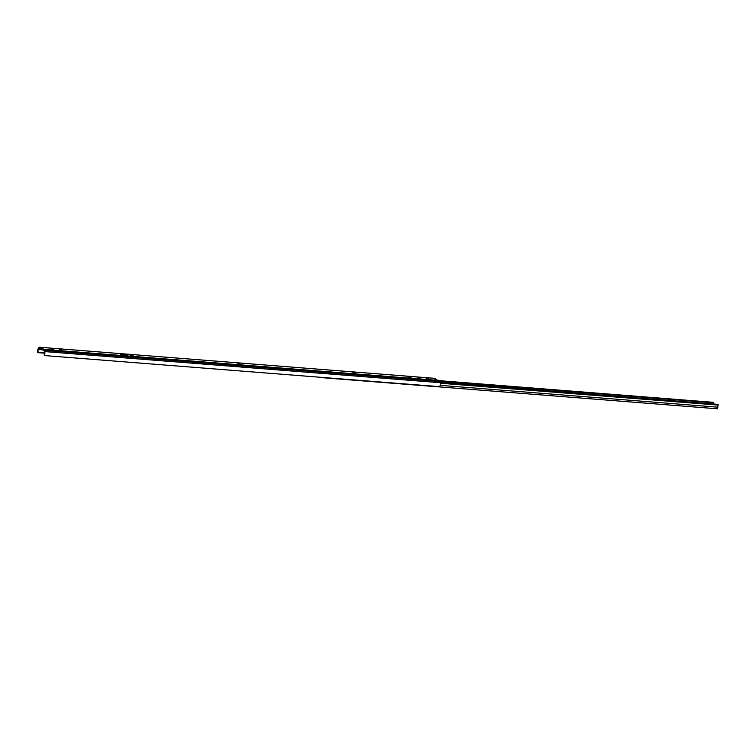 <?xml version="1.0" encoding="UTF-8"?>
<svg xmlns="http://www.w3.org/2000/svg" width="756" height="756" viewBox="0 0 756 756"><rect width="100%" height="100%" fill="white"/><g stroke="black" fill="none" stroke-linecap="round" stroke-linejoin="round"><path stroke-width="1.13" d="M125.052 355.225L127.32 355.159L123.143 354.375L120.875 354.441L125.052 355.225M59.743 349.546L61.888 349.99L59.743 349.546M51.502 348.894L53.648 349.338L51.502 348.894M418.021 377.726L420.166 378.17L418.021 377.726M426.261 378.378L428.406 378.822L426.261 378.378M39.18 348.318L44.028 350.482A1.673 0.51 94.5 0 1 44.33 351.049L44.519 352.277A1.663 0.51 94.5 0 1 44.141 354.857L44.358 355.556A2.731 0.832 -85.5 0 0 44.831 351.597L44.623 350.406A2.731 0.832 -85.5 0 0 44.15 349.404L39.303 347.24A2.731 0.832 -85.5 0 0 39.218 347.212A2.731 0.832 -85.5 0 0 38.66 347.741L38.216 348.648A2.731 0.832 -85.5 0 0 37.8 352.636L38.15 352.183A1.663 0.51 94.5 0 1 38.358 349.527L38.802 348.62A1.644 0.501 94.5 0 1 39.132 348.308A1.644 0.501 94.5 0 1 39.18 348.318M42.638 349.858L38.358 349.527M44.358 355.556L439.737 386.666A2.731 0.832 -85.5 0 0 440.209 382.706L440.001 381.515A2.731 0.832 -85.5 0 0 439.529 380.504L437.365 380.117L433.736 378.491L434.681 378.35A2.731 0.832 -85.5 0 0 434.596 378.321A2.731 0.832 -85.5 0 0 434.502 378.331M44.566 352.683L38.15 352.183M44.566 353.165L37.8 352.636M133.047 355.67L130.552 355.254L133.047 355.67M240.134 364.099L237.63 363.683L240.134 364.099M355.452 373.171L352.948 372.755L355.452 373.171M411.037 377.546L408.533 377.131L411.037 377.546M435.295 378.614L435.239 379.162M440.275 383.235L718.115 405.093A2.051 0.624 -85.5 0 0 717.841 407.182L717.378 408.788L323.984 377.83M440.172 382.498L718.2 404.375L718.115 405.093M440.153 382.375L718.2 404.375M439.945 381.251L713.645 402.778A3.147 0.964 94.5 0 1 713.626 403.893M439.794 380.807L713.645 402.778M439.727 380.684L713.692 402.362M324.192 377.575L323.171 377.499M40.087 348.724L38.802 348.62M440.209 382.706L44.831 351.597M434.681 378.35L39.303 347.24M439.529 380.504L44.15 349.404M440.001 381.515L44.623 350.406M440.153 385.333L717.841 407.182M434.596 378.321L39.218 347.212M323.946 377.83L717.378 408.788"/></g></svg>
